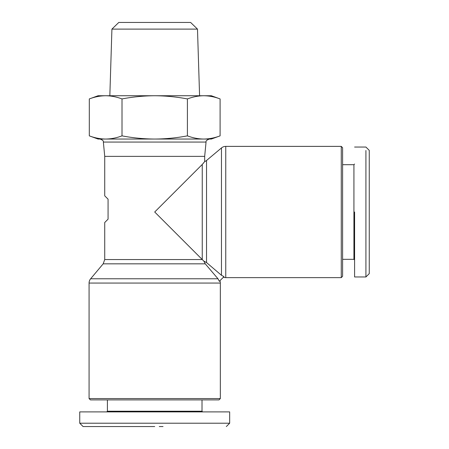 <?xml version="1.0" encoding="UTF-8"?>
<svg xmlns="http://www.w3.org/2000/svg" width="449" height="449" viewBox="0 0 449 449"><rect width="100%" height="100%" fill="white"/><g stroke="black" fill="none" stroke-linecap="round" stroke-linejoin="round"><path stroke-width="0.67" d="M219.915 280.726A6.662 6.662 0 0 1 220.336 283.061L89.076 283.061A6.662 6.662 0 0 1 90.636 278.778L217.989 278.778L219.331 281.304L224.006 276.635L221.475 275.293L206.534 262.558L203.874 261.172L154.709 212.007L202.252 164.463L204.677 161.578L204.677 156.375L104.735 156.375L104.735 195.848L108.069 199.182L108.069 219.168L104.735 222.502L104.735 259.556L103.175 263.838L90.636 278.778M341.268 277.634L341.268 146.38L342.598 147.71L342.598 276.303L341.268 277.634L225.757 277.634A6.662 6.662 0 0 1 223.422 277.213M225.757 277.634L225.757 146.38A6.662 6.662 0 0 0 221.475 147.94L206.534 160.478A6.662 6.662 0 0 1 204.677 161.578M154.709 426.55L83.087 426.55L154.709 426.55M83.082 426.55L79.748 423.216L229.663 423.216L229.663 411.89L79.748 411.89L106.733 411.89L107.401 411.228L202.011 411.228L202.011 399.896M354.592 147.048L365.918 147.048L369.252 150.376L369.252 273.637L365.918 276.971L365.918 150.494M89.076 283.061L89.076 398.566L220.336 398.566L220.336 283.061M89.076 398.566L90.412 399.896L219.005 399.896L220.336 398.566M107.401 411.228L107.401 399.896M202.011 411.228L202.679 411.89L215.711 411.89M225.757 146.38L341.268 146.38M342.598 259.314L353.924 259.314L353.924 164.699L342.598 164.699M353.924 259.314L354.592 259.982M353.924 164.699L354.592 164.037M111.919 29.112L118.789 22.45L190.623 22.45L197.493 29.112L111.919 29.112L109.837 95.744M217.989 278.778L205.26 263.838L203.874 261.172M203.969 162.516L202.252 164.463L202.252 259.556L104.735 259.556M79.748 423.216L79.748 411.89M203.751 139.05L211.339 139.05L220.1 135.862C214.701 137.916 209.251 138.977 203.756 139.05C198.256 138.977 192.806 137.916 187.407 135.862C176.603 137.916 165.703 138.977 154.709 139.05L203.756 139.05M89.312 135.862L98.073 139.05L154.709 139.05C143.714 138.977 132.814 137.916 122.01 135.862C116.605 137.916 111.161 138.977 105.661 139.05C100.161 138.977 94.711 137.916 89.312 135.862L89.312 98.932C94.711 96.877 100.161 95.811 105.661 95.744L98.073 95.744L89.312 98.932M163.038 426.55L159.26 426.55M220.1 98.932C214.701 96.877 209.251 95.811 203.756 95.744L211.339 95.744L220.1 98.932L220.1 135.862M187.407 98.932C176.603 96.877 165.703 95.811 154.709 95.744L203.756 95.744C198.256 95.811 192.806 96.877 187.407 98.932L187.407 135.862M122.01 98.932C116.605 96.877 111.161 95.811 105.661 95.744L154.709 95.744C143.714 95.811 132.814 96.877 122.01 98.932L122.01 135.862M354.592 212.007L354.592 276.971L354.592 212.007M369.252 246.591L369.252 247.186M206.534 160.478L206.534 262.558M204.677 156.375L206.052 142.064L103.36 142.064C103.725 141.008 102.619 140.004 100.043 139.05M205.26 263.838L103.175 263.838M221.475 275.293L221.475 147.94M369.252 273.637L365.918 276.971L354.592 276.971M197.493 29.112L199.581 95.744M104.735 156.375L103.36 142.064M206.052 142.064C205.693 141.008 206.798 140.004 209.369 139.05M226.33 426.55L229.663 423.216"/></g></svg>
